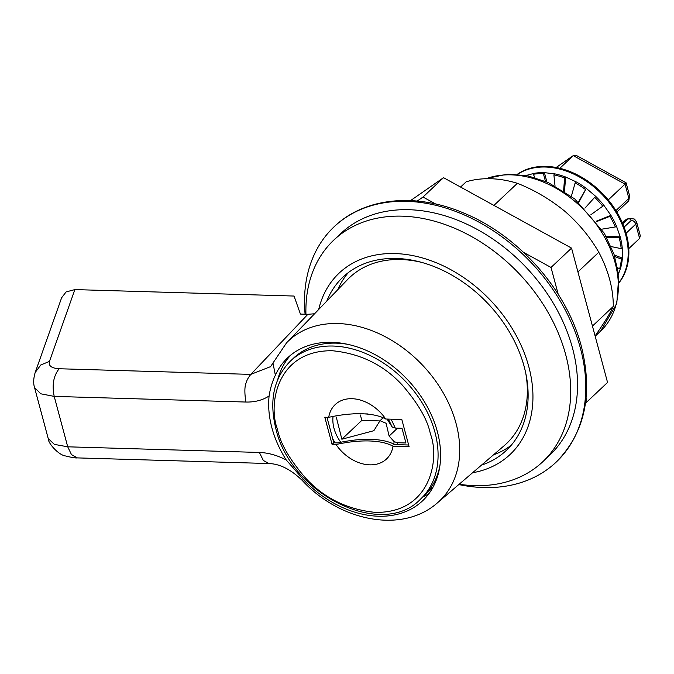 <?xml version="1.0" encoding="UTF-8"?>
<svg xmlns="http://www.w3.org/2000/svg" width="674" height="674" viewBox="0 0 674 674"><rect width="100%" height="100%" fill="white"/><g stroke="black" fill="none" stroke-linecap="round" stroke-linejoin="round"><path stroke-width="1.01" d="M275.354 375.25A98.311 72.16 46.7 0 1 287.722 357.742A98.311 72.16 46.7 0 1 424.662 402.167A98.311 72.16 46.7 0 1 422.581 500.816A98.311 72.16 46.7 0 1 303.266 479.425L286.248 459.988A98.311 72.16 46.7 0 1 269.103 395.992C270.257 388.46 272.338 381.543 275.354 375.25L272.978 363L286.576 342.796A110.039 80.762 46.7 0 1 286.576 342.796A110.039 80.762 46.7 0 1 422.834 365.477A110.039 80.762 46.7 0 1 437.434 502.838L504.211 445.666A114.235 83.846 -133.3 0 0 525.779 373.261M421.14 262.262A114.235 83.846 -133.3 0 0 347.599 279.516L286.576 342.796M270.721 366.572L250.812 374.39L307.892 314.295L314.556 313.772M290.73 355.105A98.311 72.16 -133.3 0 0 277.747 379.572M422.716 497.067A98.311 72.16 -133.3 0 0 429.001 493.562M74.865 289.593L49.455 361.416L40.819 364.954L35.208 372.461L61.62 297.765L66.103 291.926L74.865 289.593L294.049 296.046L300.427 314.076L307.892 314.295M49.455 361.416C48.309 365.83 51.544 368.274 59.152 368.745L250.812 374.39C248.251 377.642 246.785 380.246 246.423 382.217C244.561 385.781 244.384 392.386 245.875 402.041C254.747 402.26 262.489 400.246 269.103 395.992M35.2 372.469C33.43 378.451 33.211 383.464 34.543 387.499L40.794 393.801L54.215 396.396L67.72 446.811L54.341 444.377L48.208 438.504C47.905 443.214 58.798 455.262 65.614 455.978C71.798 457.511 75.715 458.151 77.375 457.899L71.495 454.621L67.72 446.811L259.38 452.456L263.323 460.468L269.036 463.544L77.375 457.899M542.781 461.732L549.622 455.279A152.316 111.791 -133.3 0 0 526.495 267.763A152.316 111.791 -133.3 0 0 340.673 233.608L333.832 240.062A152.316 111.791 46.7 0 1 511.465 266.003A152.316 111.791 46.7 0 1 553.91 448.817A152.316 111.791 46.7 0 1 542.781 461.732A152.316 111.791 46.7 0 1 459.163 484.244M592.446 326.081L613.298 306.417C610.501 312.551 605.201 321.271 597.417 332.577L595.075 335.896M613.298 306.417A110.772 81.301 -133.3 0 0 598.79 252.253L577.93 271.917M493.932 205.41L517.379 183.303C534.381 190.026 550.228 199.361 564.93 211.333C578.958 223.658 590.247 237.299 598.79 252.253M517.379 183.303A110.772 81.301 -133.3 0 0 466.164 181.795L460.578 187.06M305.945 314.236A152.316 111.791 46.7 0 1 322.694 252.977A152.316 111.791 46.7 0 1 333.832 240.062M318.684 309.492A124.623 91.47 46.7 0 1 462.794 276.963A124.623 91.47 46.7 0 1 519.207 443.913A124.623 91.47 46.7 0 1 472.575 472.752M326.806 301.067A119.079 87.401 46.7 0 1 342.94 277.149A119.079 87.401 46.7 0 1 481.817 297.428A119.079 87.401 46.7 0 1 515.003 440.349A119.079 87.401 46.7 0 1 506.3 450.451A119.079 87.401 46.7 0 1 481.463 465.144M348.34 272.591A119.079 87.401 -133.3 0 0 337.775 289.694M493.469 454.857A119.079 87.401 -133.3 0 0 511.162 445.329M614.789 256.609L621.344 259.077L622.372 258.108L614.292 255.067M606.667 237.442L619.179 237.812L620.206 236.844L606.111 236.431M596.566 221.628L609.894 216.346L610.922 215.377L596.237 221.198M578.772 202.343L586.287 188.375L595.631 196.294A70.618 51.831 46.7 0 1 603.929 205.385L590.946 214.652M564.509 191.441L565.621 177.009L576.177 181.887L575.158 182.848L571.358 196.277M546.892 181.929L544.407 172.645L554.921 173.892L553.893 174.861L555.005 185.822M611.048 246.549L621.192 248.639L622.22 247.67L622.372 258.108A70.618 51.831 -133.3 0 1 620.661 267.848L619.633 268.816L617.628 267.704M603.929 205.385L610.922 215.377A70.618 51.831 46.7 0 1 616.407 225.975L615.379 226.944L601.806 229.185M584.922 208.156L595.631 196.294M578.427 202.04L586.287 188.375A70.618 51.831 46.7 0 0 576.177 181.887M563.599 190.852L564.593 177.978L565.621 177.009A70.618 51.831 46.7 0 0 554.921 173.892M545.443 181.314L543.379 173.614L544.407 172.645A70.618 51.831 46.7 0 0 534.406 173.294L533.378 174.263L534.819 177.582M619.633 268.816A70.618 51.831 -133.3 0 0 621.344 259.077M621.192 248.639A70.618 51.831 -133.3 0 0 619.179 237.812M622.22 247.67A70.618 51.831 -133.3 0 0 620.206 236.844L616.407 225.975M615.379 226.944A70.618 51.831 -133.3 0 0 609.894 216.346M602.901 206.354A70.618 51.831 -133.3 0 0 594.603 197.255M575.158 182.848A70.618 51.831 46.7 0 1 585.259 189.343M553.893 174.861A70.618 51.831 46.7 0 1 564.593 177.978M533.378 174.263A70.618 51.831 46.7 0 1 543.379 173.614M619.254 282.457A74.772 54.88 -133.3 0 0 626.416 234.367A74.772 54.88 -133.3 0 0 517.303 174.305M556.193 167.497L573.279 155.635L559.85 168.289M556.151 167.489L573.633 155.34L573.279 155.635L625.034 184.103L608.26 199.917M626.104 233.221L635.759 224.122L639.592 238.419L628.775 248.613M573.633 155.34L575.941 155.222L626.104 182.814L629.769 196.437L628.244 201.324A4.154 3.05 -133.3 0 0 628.867 198.4L615.943 210.583M629.769 196.437A6.925 2.78 -15 0 1 628.867 198.4L625.034 184.103L626.121 182.839M639.592 238.419L640.3 235.757L636.66 222.159A6.925 2.78 165 0 1 635.759 224.122A4.154 3.05 -133.3 0 0 631.302 220.339L624.107 227.121M622.633 223.414L623.105 223.431L622.405 222.9M410.542 200.608L443.526 177.683L571.552 248.108L607.552 382.453L587.02 401.805L586.077 398.275M585.529 402.841L587.02 401.805M558.207 294.277L551.02 267.46L571.552 248.108M551.02 267.46L523.504 252.32M435.682 204.011L423.002 197.035L443.526 177.683M423.002 197.035L417.206 201.063M379.799 420.921L361.828 420.391L360.388 415.016M361.828 420.391L341.853 439.221L336.267 417.054M382.874 418.015L380.026 420.702L373.851 430.703L341.853 439.221M391.114 419.177L395.301 428.083L402.007 428.285L405.942 442.978L397.517 442.725L394.147 441.655L389.117 436.07L397.517 428.15M327.589 419.624L327.657 417.307M397.517 442.725L397.34 444.671M335.104 442.835L332.72 438.791M388.359 419.093L392.192 427.021L387.002 419.051M368.004 413.929L353.496 413.76M380.026 420.702L386.101 423.264L389.117 436.07M392.192 427.021L395.301 428.083M332.08 444.41L324.801 417.223L328.718 417.332A37.382 27.44 -133.3 0 1 352.005 398.705A37.382 27.44 -133.3 0 1 385.73 419.017L401.814 419.489L409.101 446.677L393.018 446.205A37.382 27.44 -133.3 0 1 369.731 464.841A37.382 27.44 -133.3 0 1 336.006 444.528L332.08 444.41L333.798 442.793L337.716 442.911C361.652 437.594 383.118 438.167 394.728 444.587L408.655 445M326.957 417.282L333.798 442.793M385.73 419.017C374.196 412.648 352.839 411.966 328.718 417.332M336.006 444.528C359.941 439.204 381.408 439.777 393.018 446.205M420.694 498.971C382.293 539.823 290.452 494.261 275.851 428.597C268.901 400.474 273.812 377.92 290.57 360.935A94.849 69.616 -133.3 0 1 406.287 382.192A94.849 69.616 -133.3 0 1 420.694 498.962L428.217 491.877A94.849 69.616 -133.3 0 0 431.79 488.153L427.341 492.349A94.849 69.616 -133.3 0 0 439.928 465.608M347.936 344.372A94.849 69.616 -133.3 0 0 293.653 358.029L290.57 360.935M431.79 488.153L431.158 487.369M458.8 484.555A161.785 118.742 -133.3 0 0 556.134 462.162A161.785 118.742 -133.3 0 0 580.466 348.433A161.785 118.742 -133.3 0 0 472.078 218.587A161.785 118.742 -133.3 0 0 334.161 226.734A161.785 118.742 -133.3 0 0 305.086 314.21M437.434 502.838A110.039 80.762 46.7 0 1 437.434 502.846C402.075 534.128 339.73 521.137 302.255 480.452L303.266 479.425M286.248 459.988C277.233 455.279 268.277 452.768 259.38 452.456M245.875 402.041L54.215 396.396C51.864 385.048 53.516 375.831 59.152 368.745M595.167 336.233L600.593 331.119A96.93 71.141 -133.3 0 0 595.302 222.976A96.93 71.141 -133.3 0 0 486.064 178.72M620.661 267.848L618.58 273.652M526.057 175.493L534.406 173.294M619.246 282.212A74.772 54.88 -133.3 0 0 625.733 235.015A74.772 54.88 -133.3 0 0 517.548 174.322M636.66 222.159C633.552 217.475 634.959 219.648 631.462 218.511A4.154 2.275 91.7 0 0 630.35 218.983L631.302 220.339M623.105 223.431L627.898 218.915L630.35 218.983M629.002 218.435A4.154 2.275 91.7 0 0 627.898 218.915A4.154 3.05 -133.3 0 0 626.028 219.564L629.002 218.435L631.462 218.511M394.147 441.655A35.36 25.949 46.7 0 1 393.726 444.233M340.859 442.397A35.36 25.949 46.7 0 1 333.032 416.625M430.357 433.82C439.768 457.553 431.857 512.965 375.578 512.4C347.565 509.654 324.295 498.271 305.769 478.262C289.66 459.651 280.224 443.332 277.486 429.313C268.075 405.579 275.978 350.168 332.265 350.733C360.27 353.479 383.54 364.861 402.075 384.862C418.183 403.482 427.611 419.801 430.357 433.82M270.468 366.85L272.978 363M302.255 480.452C291 469.542 279.929 463.906 269.036 463.544M34.543 387.499L48.208 438.504M600.593 331.119L616.761 303.73L618.816 275.7L614.014 254.241L604.292 233.221L574.745 198.931L548.13 182.469L527.868 175.855L507.859 174.077L485.373 178.745M616.845 212.066L628.244 201.324M622.49 222.9L626.028 219.564M334.178 226.717C364.668 197.372 415.892 192.469 463.855 213.102C518.66 235.546 566.927 290.267 581.376 346.436C593.272 394.391 584.855 432.969 556.117 462.17"/></g></svg>
